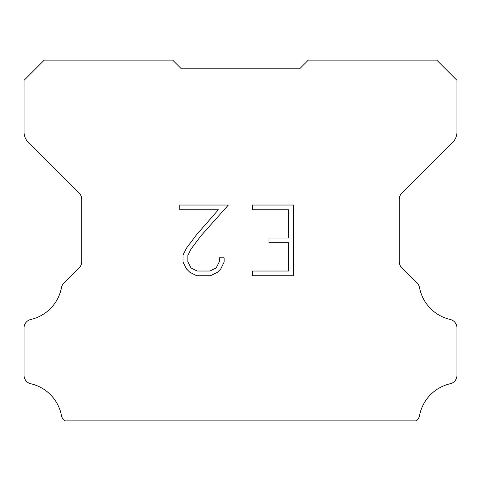 <?xml version="1.0" encoding="UTF-8"?>
<svg xmlns="http://www.w3.org/2000/svg" width="481" height="481" viewBox="0 0 481 481"><rect width="100%" height="100%" fill="white"/><g stroke="black" fill="none" stroke-linecap="round" stroke-linejoin="round"><path stroke-width="0.72" d="M288.732 271.031L288.732 242.749L268.939 242.749L268.939 238.035L288.732 238.035L288.732 209.752L252.411 209.752L252.411 205.038L293.446 205.038L293.446 275.745L252.411 275.745L252.411 271.031L288.732 271.031M224.128 257.816L224.128 262.055L220.767 268.957L217.268 272.39L210.365 275.745L196.783 275.745L189.923 272.336L186.424 268.885L183.02 261.983L183.02 254.984L186.424 248.22L196.416 234.92L218.374 209.752L179.75 209.752L179.75 205.038L228.361 205.038L200.836 235.961L191.029 249.032L187.855 255.477L187.855 261.688L190.939 267.905L197.198 271.031L209.993 271.031L216.209 267.893L219.342 261.688L219.342 257.816L224.128 257.816M175.565 63.011L181.337 68.783L299.663 68.783L308.321 60.125L436.748 60.125L456.95 80.327L456.95 132.071A14.43 14.43 0 0 1 452.723 142.274L401.767 193.23A8.658 8.658 0 0 0 399.23 199.35L399.23 261.622A8.658 8.658 0 0 0 401.767 267.749L417.135 283.117A8.658 8.658 0 0 1 419.522 287.626A40.404 40.404 0 0 0 450.222 319.474A8.658 8.658 0 0 1 456.95 327.91L456.95 375.312A8.658 8.658 0 0 1 450.222 383.748A40.404 40.404 0 0 0 419.522 415.596A8.658 8.658 0 0 1 417.135 420.105L416.366 420.875L64.634 420.875L63.865 420.105A8.658 8.658 0 0 1 61.478 415.596A40.404 40.404 0 0 0 30.778 383.748A8.658 8.658 0 0 1 24.05 375.312L24.05 327.91A8.658 8.658 0 0 1 30.778 319.474A40.404 40.404 0 0 0 61.478 287.626A8.658 8.658 0 0 1 63.865 283.117L79.233 267.749A8.658 8.658 0 0 0 81.77 261.622L81.77 199.35A8.658 8.658 0 0 0 79.233 193.23L28.277 142.274A14.43 14.43 0 0 1 24.05 132.071L24.05 80.327L44.252 60.125L172.679 60.125L181.337 68.783L299.663 68.783L305.435 63.011M181.337 68.783L299.663 68.783"/></g></svg>

